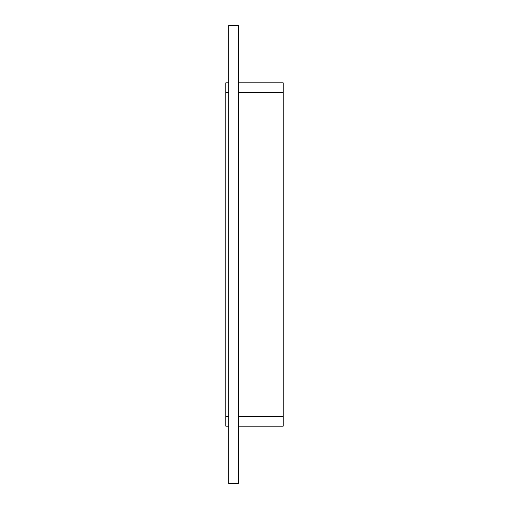 <?xml version="1.0" encoding="UTF-8"?>
<svg xmlns="http://www.w3.org/2000/svg" width="509" height="509" viewBox="0 0 509 509"><rect width="100%" height="100%" fill="white"/><g stroke="black" fill="none" stroke-linecap="round" stroke-linejoin="round"><path stroke-width="0.76" d="M228.681 483.55L238.244 483.55L238.244 25.45L228.681 25.45L228.681 483.55M225.811 82.833L228.681 82.833L225.811 82.833L225.811 92.396L228.681 92.396M238.244 92.396L283.189 92.396L283.189 82.833L238.244 82.833L283.189 82.833M283.189 92.396L283.189 416.604L238.244 416.604M238.244 426.167L283.189 426.167L283.189 416.604M228.681 416.604L225.811 416.604L225.811 426.167L228.681 426.167M225.811 416.604L225.811 92.396"/></g></svg>
